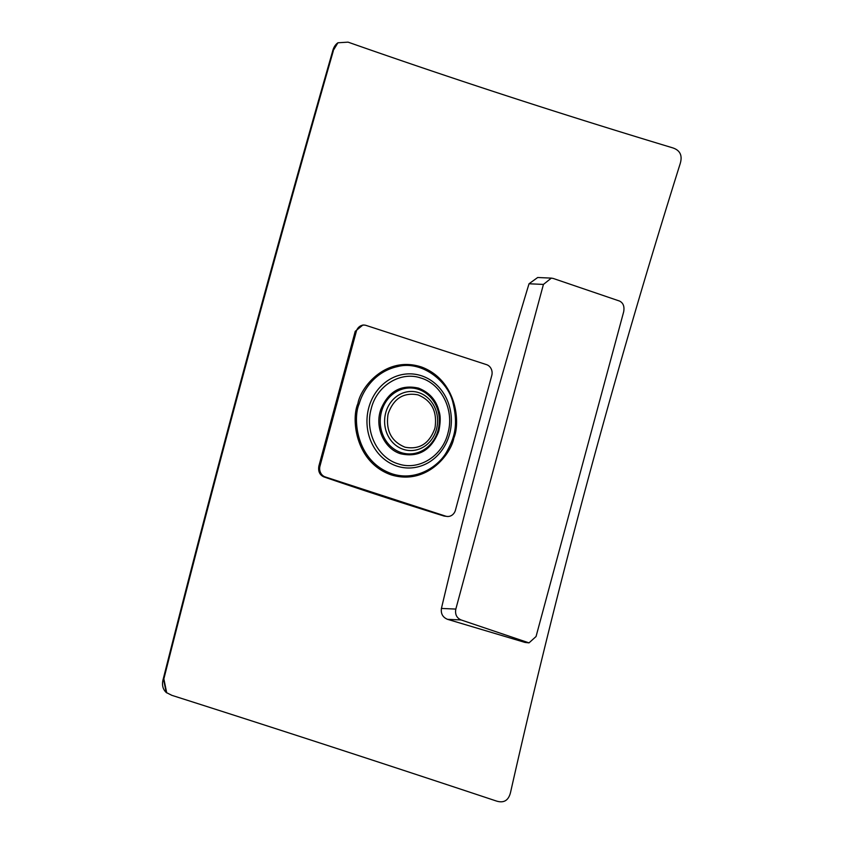 <?xml version="1.0" encoding="UTF-8"?>
<svg xmlns="http://www.w3.org/2000/svg" width="843" height="843" viewBox="0 0 843 843"><rect width="100%" height="100%" fill="white"/><g stroke="black" fill="none" stroke-linecap="round" stroke-linejoin="round"><path stroke-width="1.26" d="M171.835 695.327C276.852 728.774 384.861 763.948 495.863 800.85C503.819 803.548 508.761 800.534 510.679 791.809C558.182 581.428 614.631 372.195 680.038 164.132C682.798 155.533 680.153 150.054 672.103 147.673C560.226 113.921 452.217 78.747 348.075 42.15L337.927 42.772L332.49 51.76C272.278 261.246 215.913 470.152 163.394 678.478L166.229 692.493L171.835 695.327M333.227 51.191C273.037 260.993 216.588 470.215 163.869 678.868L163.384 678.51C161.624 684.347 162.573 689.016 166.229 692.493M163.869 678.868L166.714 692.872M337.179 43.351L332.479 51.76C333.343 48.019 334.913 45.216 337.179 43.351L337.927 42.772M551.343 278.116L537.676 277.505L529.025 283.775C496.242 391.837 467.043 500.057 441.426 608.435C440.72 613.715 442.765 617.35 447.559 619.342L525.02 642.429L529.014 642.872L536.053 636.518L623.651 311.868C624.642 306.525 623.272 302.922 619.542 301.056L553.219 278.453L551.343 278.116L543.429 284.418L455.831 609.078C454.893 614.326 456.643 617.951 461.079 619.942L529.014 642.872M364.239 325.082L362.88 325.019L355.219 331.341L318.886 466.01C317.99 471.279 319.613 474.894 323.775 476.864C361.489 489.825 401.616 502.892 444.166 516.074L447.528 516.485A8.767 7.861 92.6 0 0 455.441 510.173L491.775 375.504A8.767 7.861 92.6 0 0 486.527 364.64L366.125 325.43A8.767 7.861 92.6 0 0 364.239 325.082A8.767 7.861 92.6 0 0 356.326 331.394L319.992 466.063A8.767 7.861 92.6 0 0 325.24 476.927L445.641 516.137A8.767 7.861 92.6 0 0 447.528 516.485M391.247 474.894C426.59 485.631 450.984 454.219 453.84 438.065C460.436 423.06 457.127 380.646 421.848 367.126C386.136 355.072 360.667 387.106 357.927 403.502C351.109 418.613 354.977 462.249 391.247 474.894M359.171 403.881C352.49 418.676 356.304 461.384 391.805 473.734C416.252 481.933 439.066 465.979 446.748 451.711C454.598 437.538 458.339 425.188 452.986 402.828C448.244 381.215 421.742 360.298 397.791 366.526C373.976 371.71 362.616 391.489 359.171 403.881M447.875 433.418L448.17 432.248C454.261 409.561 441.121 383.649 420.615 377.938C400.404 371.057 376.874 385.63 371.278 408.476L370.973 409.645C364.882 432.333 378.033 458.244 398.539 463.956C418.739 470.837 442.28 456.263 447.875 433.418M438.94 430.51C441.901 415.188 438.781 411.626 438.286 408.602C435.114 398.887 428.507 392.048 418.465 388.117C400.794 384.229 388.191 391.468 380.657 409.846A34.215 30.664 -87.4 0 0 380.214 411.384C375.072 428.792 384.882 449.108 400.678 453.776C418.36 457.665 430.963 450.425 438.486 432.048A34.215 30.664 92.6 0 0 438.94 430.51L438.94 430.51M388.275 413.46L387.98 414.651C385.736 430.72 391.426 441.563 405.03 447.201C419.361 449.899 429.277 443.703 434.767 428.602L435.062 427.422C437.296 411.352 431.616 400.499 418.002 394.872C403.671 392.164 393.765 398.36 388.275 413.46M525.02 642.429L527.402 642.535M447.559 619.342L461.079 619.942M441.426 608.435L455.831 609.078M529.025 283.775L543.429 284.418M444.166 516.074L445.641 516.137M323.775 476.864L325.24 476.927M318.886 466.01L319.992 466.063M355.219 331.341L356.326 331.394M396.979 466.126A47.082 42.192 92.6 0 0 449.572 434.092A47.082 42.192 92.6 0 0 421.363 375.736A47.082 42.192 92.6 0 0 368.76 407.77A47.082 42.192 92.6 0 0 396.979 466.126M438.086 430.172A32.982 29.558 92.6 0 0 418.318 389.297A32.982 29.558 92.6 0 0 381.479 411.742A32.982 29.558 92.6 0 0 401.236 452.607A32.982 29.558 92.6 0 0 438.086 430.172M385.736 412.754A29.558 26.491 92.6 0 0 404.029 449.572A29.558 26.491 92.6 0 0 436.8 427.981A29.558 26.491 92.6 0 0 418.181 392.459A29.558 26.491 92.6 0 0 385.736 412.754M332.479 51.76C272.268 261.256 215.903 470.162 163.373 678.489"/></g></svg>
